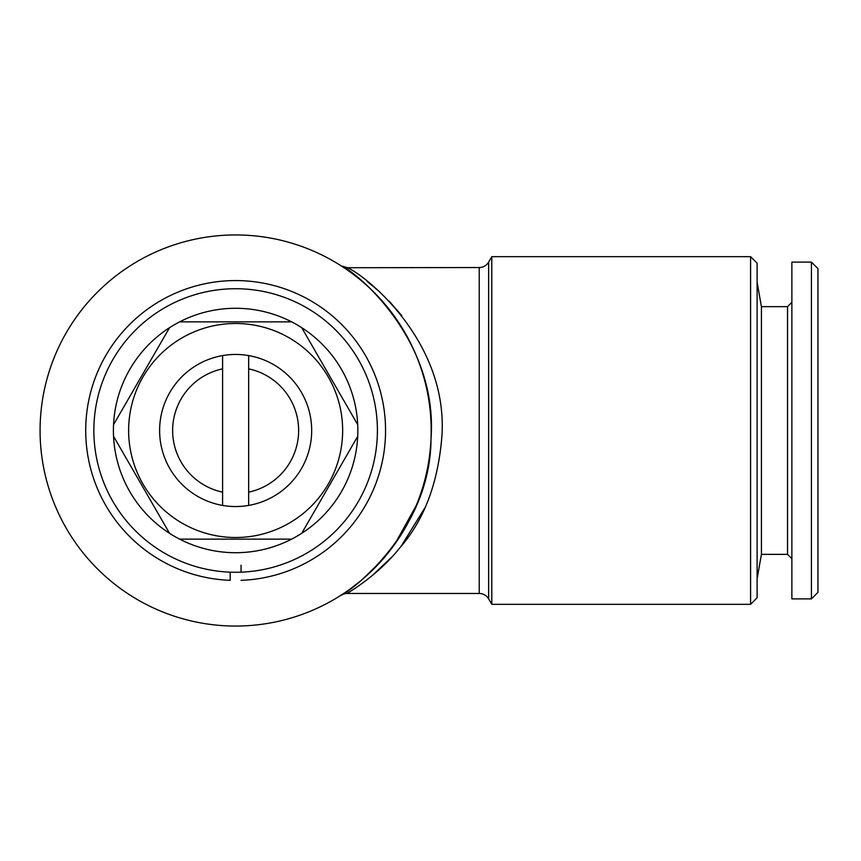 <?xml version="1.0" encoding="UTF-8"?>
<svg xmlns="http://www.w3.org/2000/svg" width="861" height="861" viewBox="0 0 861 861"><rect width="100%" height="100%" fill="white"/><g stroke="black" fill="none" stroke-linecap="round" stroke-linejoin="round"><path stroke-width="1.29" d="M241.069 565.193L241.069 572.178M241.069 580.325A149.922 149.922 0 0 0 364.558 353.979A149.922 149.922 0 0 0 106.71 353.979A149.922 149.922 0 0 0 230.199 580.325L230.199 572.178L230.199 580.325M222.601 355.582A76.048 76.048 0 0 1 311.682 430.5A76.048 76.048 0 0 1 222.601 505.418A76.048 76.048 0 0 1 222.601 355.582L222.601 505.418M235.634 288.726A141.774 141.774 0 0 1 377.409 430.5A141.774 141.774 0 0 1 235.634 572.274A141.774 141.774 0 0 1 93.86 430.5A141.774 141.774 0 0 1 235.634 288.726M235.634 323.488A107.012 107.012 0 0 1 342.646 430.5A107.012 107.012 0 0 1 235.634 537.512A107.012 107.012 0 0 1 128.623 430.5A107.012 107.012 0 0 1 235.634 323.488M235.634 539.137L291.621 539.137A122.219 122.219 0 0 1 179.637 539.137L235.634 539.137M301.727 533.314L357.713 436.333A122.219 122.219 0 0 1 291.621 539.137M357.713 424.667L301.727 327.686A122.219 122.219 0 0 1 357.713 436.333M179.637 539.137A122.219 122.219 0 0 1 235.634 308.281A122.219 122.219 0 0 1 301.727 327.686M291.621 321.863L179.637 321.863M750.588 604.325L757.11 597.803L757.11 263.197L750.588 256.675L491.782 256.675L491.782 604.325L750.588 604.325L750.588 256.675M372.587 575.288L391.873 556.959M401.215 546.046L424.667 508.227M401.721 315.589L389.204 301.189M379.852 292.051L367.13 281.332M491.782 604.325L488.639 598.89A10.859 10.859 0 0 0 479.233 593.466L479.233 267.534L347.274 267.728C363.331 273.776 447.516 339.309 442.005 434.783C438.41 482.569 424.172 520.453 399.278 548.446C378.205 575.137 348.059 592.917 346.961 593.466C345.799 593.1 339.869 595.36 341.257 595.08L341.505 594.919M343.754 593.455L341.386 594.994A10.859 10.827 57.3 0 1 341.408 594.983C342.097 596.931 430.468 536.844 430.995 439.11C438.432 339.126 355.27 271.021 341.397 266.017L341.408 266.027M416.078 505.859L395.027 543.786M381.111 561.178L362.309 579.475M360.146 581.293L349.48 589.505M479.233 267.534A10.859 10.859 0 0 0 488.639 262.11L491.782 256.675M479.233 593.466L346.961 593.466M235.634 234.945A195.555 195.555 0 0 1 431.189 430.5A195.555 195.555 0 0 1 235.634 626.055A195.555 195.555 0 0 1 40.08 430.5A195.555 195.555 0 0 1 235.634 234.945M791.872 558.692L787.535 554.355L761.425 554.355L757.11 578.796M787.535 554.355L787.535 306.645L761.425 306.645L757.11 282.204M787.535 306.645L791.872 302.308M811.428 598.89L791.872 598.89L791.872 262.11L811.428 262.11L817.95 268.621L817.95 592.379L811.428 598.89L811.428 262.11M761.425 554.355L761.425 306.645M113.555 436.333L169.542 533.314M169.542 327.686L113.555 424.667M222.601 492.148A63.014 63.014 0 0 1 222.601 368.852M248.668 505.418L248.668 355.582M248.668 368.852A63.014 63.014 0 0 1 248.668 492.148M341.397 266.017A10.859 10.816 122.7 0 0 347.274 267.728M488.639 598.89L488.639 262.11M346.961 267.534L341.107 265.823"/></g></svg>
